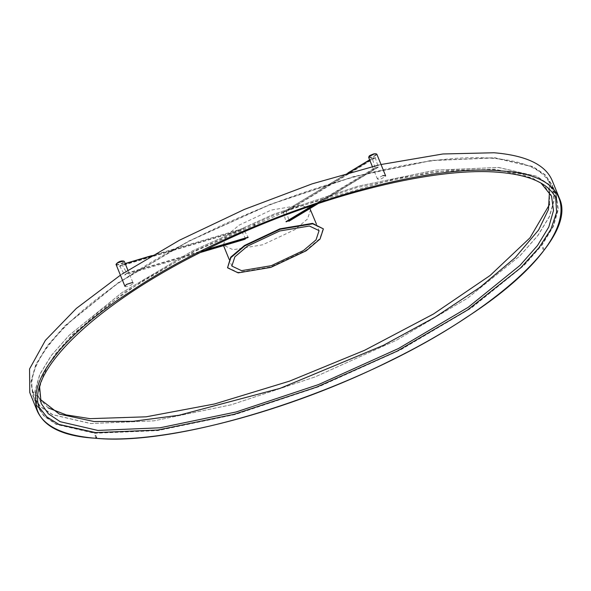 <?xml version="1.0" encoding="UTF-8"?>
<svg xmlns="http://www.w3.org/2000/svg" width="591" height="591" viewBox="0 0 591 591"><rect width="100%" height="100%" fill="white"/><g stroke="black" fill="none" stroke-linecap="round" stroke-linejoin="round"><path stroke-width="0.44" stroke-dasharray="2.96 2.22" d="M151.673 255.674L243.093 228.577L248.117 237.205L245.834 239.023L240.869 230.047L119.678 265.965L121.909 264.495L125.174 263.527L121.953 264.473M119.678 265.965L124.642 274.941L126.925 273.123L121.909 264.495L125.24 263.697M245.782 239.045L200.356 252.497M151.008 256.066L243.093 228.577L240.869 230.047M124.937 286.317L125.839 286.746L131.623 284.869L133.086 283.008L127.907 270.264M382.879 175.564L377.649 178.356L377.457 179.11L380.183 179.339L385.406 176.546L385.605 175.8M372.374 158.152L369.626 159.821L372.441 158.129L375.182 157.479L286.096 211.349L283.348 211.999L347.996 172.912M313.333 205.107L375.056 167.785L372.286 158.432L369.693 159.991M375.056 167.785L378.262 167.024L375.182 157.479M318.468 203.385L378.262 167.024L289.169 220.894L286.096 211.349M289.014 221.197L285.97 221.647L283.348 211.999L348.631 172.735M498.605 167.452L536.864 176.317L549.061 184.473L556.279 194.912L558.259 209.443L553.442 226.323L541.969 245.132L524.128 265.366L471.367 308.014L400.58 349.879L319.081 386.632L235.262 414.498L157.76 430.603L94.575 433.277L56.308 424.412L44.111 416.256L36.893 405.81L34.921 391.286L39.73 374.406L51.203 355.597L69.044 335.363L121.812 292.708L192.592 250.85L274.091 214.09L357.91 186.224L435.412 170.127L498.605 167.452M90.622 423.548L153.808 420.866L231.31 404.769L315.129 376.903L396.627 340.15L467.415 298.285L520.183 255.637L538.017 235.403L549.49 216.594L554.306 199.706L552.326 185.182L545.109 174.744L532.912 166.588L494.652 157.723L431.46 160.397L353.957 176.495L270.139 204.36L188.64 241.121L117.86 282.978L65.091 325.626L47.25 345.868L35.778 364.669L30.968 381.557L32.941 396.081L40.158 406.519L52.355 414.675L90.622 423.548M95.631 435.441L95.144 435.404L95.631 435.441M253.827 224.757L254.588 224.44L253.827 224.757L254.684 226.87M94.745 433.048L157.871 430.374L235.292 414.291L319.022 386.455L400.439 349.739L471.145 307.918L523.862 265.315L541.681 245.095L553.146 226.309L557.948 209.443L555.976 194.934L548.766 184.503L536.584 176.354L498.361 167.497L435.235 170.171L357.814 186.254L274.076 214.09L192.666 250.806L121.953 292.626L69.243 335.23L51.417 355.45L39.959 374.236L35.15 391.102L37.122 405.618L44.332 416.042L56.522 424.19L94.745 433.048M494.482 157.945L532.705 166.802L544.887 174.951L552.097 185.382L554.07 199.891L549.268 216.757L537.803 235.543L519.984 255.763L467.274 298.366L396.561 340.187L315.143 376.903L231.413 404.739L153.992 420.829L90.866 423.496L52.643 414.646L40.454 406.497L33.244 396.066L31.271 381.557L36.081 364.684L47.539 345.898L65.365 325.685L118.074 283.074L188.788 241.261L270.198 204.538L353.935 176.702L431.356 160.619L494.482 157.945M309.913 208.564L300.893 205.107L271.18 210.078L239 225.215L226.397 235.883L223.361 245.132L233.046 249.742L262.759 244.77L294.939 229.633L307.542 218.965L310.578 209.716M227.358 267.346L237.996 272.414L270.648 266.947L306.012 250.318L319.864 238.587L323.203 228.429M126.866 273.47L204.287 250.525M240.81 230.394L119.618 266.312M126.925 273.123L205.919 249.712M116.168 264.716L117.07 265.152L122.854 263.268L124.317 261.407M116.309 264.044L117.166 264.798L122.603 263.032L123.741 261.03M368.688 157.509L371.414 157.738L376.637 154.945L376.836 154.199M368.828 156.829L371.399 157.405L376.319 154.768L376.26 153.815M314.73 204.634L375.359 167.977M375.484 157.671L286.399 211.541M39.789 398.969L37.661 394.803L41.171 403.446L39.228 389.166L43.956 372.574L55.229 354.098L72.759 334.21L124.612 292.294L194.173 251.16L274.261 215.043L356.632 187.657L432.789 171.833L494.881 169.203L532.484 177.921L544.466 185.936L551.566 196.197L548.056 187.554L549.438 192.023M200.312 252.52L124.59 274.963M243.145 228.554L151.702 255.652M377.457 179.11L372.36 166.551M347.959 172.919L283.288 212.021M378.166 167.297L318.512 203.37M555.68 197.623L555.045 195.828M549.623 204.309L549.268 181.607L550.915 185.655L549.268 181.607M48.218 407.908L32.638 391.382L34.285 395.431C17.316 359.594 90.253 289.442 201.058 235.351C302.178 184.636 425.734 152.131 493.603 158.388C525.207 161.055 544.311 170.142 550.915 185.655M556.279 194.912L552.326 185.182M95.86 437.687L95.003 435.574M543.986 249.372L543.129 247.26M39.213 407.339L38.312 405.345M381.025 164.512L378.617 165.066M122.16 274.017L120.416 275.177M32.638 391.382L34.285 395.431M36.893 405.81L32.941 396.081M96.629 437.377L95.772 435.264M543.218 249.69L542.361 247.57M255.445 226.56L254.588 224.44M39.597 386.691L46.955 367.033L67.64 339.847L100.167 310.563L142.867 280.725L193.516 251.892L293.72 208.076L396.251 178.452L450.224 170.178L495.214 169.477L522.052 174.123L541.009 183.084M552.097 185.382L555.976 194.934M33.244 396.066L37.122 405.618M231.849 266.053L229.123 259.323M223.561 245.634L223.361 245.132M316.34 223.908L319.074 230.63"/><path stroke-width="0.89" d="M133.086 283.008L132.177 282.579L126.4 284.456L124.937 286.317L116.168 264.716C115.696 264.628 116.191 263.941 117.639 262.655C120.224 260.934 122.448 260.52 124.317 261.407L123.408 260.978L117.624 262.855L116.168 264.716M376.836 154.199L374.11 153.963L368.88 156.763L368.688 157.509C369.634 155.714 367.765 156.246 373.97 153.823L376.836 154.199L385.605 175.8L382.879 175.564M96.488 437.554L95.949 437.732M255.445 226.552L254.684 226.87L255.445 226.56M96.547 437.34L96.001 437.517M247.496 246.129L234.893 256.804L231.849 266.053L241.542 270.663L271.254 265.691L303.434 250.554L316.037 239.88L319.074 230.63L309.389 226.021L279.676 230.992L247.496 246.129M316.34 223.908L309.913 208.564M244.726 245.915L230.882 257.639L227.542 267.804L238.18 272.872L270.833 267.405L306.197 250.776L320.049 239.045L323.388 228.88L312.742 223.812L280.09 229.278L244.726 245.915M323.388 228.88L312.558 223.361L279.905 228.828L244.541 245.457L230.697 257.188L227.542 267.804M200.312 252.52L244.74 239.355L200.356 252.497M204.287 250.525L248.057 237.552M151.702 255.652L125.166 263.52L151.673 255.674M205.919 249.712L248.117 237.205M125.24 263.697L151.008 256.066M123.741 261.03L117.69 262.64M117.609 262.692L116.309 264.044M376.26 153.815L374.014 153.83M373.933 153.845L368.828 156.829M286.273 221.839L314.73 204.634M318.468 203.385L289.014 221.197M347.996 172.912L369.626 159.829L347.959 172.919M285.97 221.647L313.333 205.107M348.631 172.735L369.693 159.991M95.203 438.219C181.88 447.136 359.527 389.425 465.752 317.832C576.587 246.617 593.682 176.199 501.404 170.962C414.727 162.045 237.08 219.763 130.855 291.348C20.02 362.571 2.925 432.989 95.203 438.219M541.009 183.084L551.566 196.197L553.508 210.47L548.78 227.062L537.5 245.538L519.969 265.425L468.116 307.342L398.563 348.476L318.468 384.593L236.105 411.979L159.947 427.803L97.847 430.433L60.245 421.715L48.263 413.7L41.171 403.446L39.597 386.691M124.317 261.407L127.907 270.264M372.36 166.551L368.688 157.509M318.512 203.37L289.073 221.167M39.213 407.339L46.8 416.906L58.886 424.397L95.616 432.605L157.79 430.034L234.006 414.35L316.554 387.142L397.078 351.165L467.444 310.046L520.531 267.952L538.829 247.888L550.96 229.16L556.619 212.265L555.68 197.623M38.312 405.345L39.952 409.393C22.983 373.556 95.919 303.405 206.724 249.313C307.845 198.598 431.408 166.093 499.277 172.35C530.881 175.017 549.977 184.104 556.582 199.61L554.942 195.562M120.416 275.177L76.32 308.436L45.396 340.35L29.55 368.969L29.764 392.55L37.078 410.56C43.823 426.333 63.185 435.552 95.158 438.234C163.796 444.558 288.652 411.705 390.858 360.451C502.823 305.754 576.624 234.945 559.455 198.443L552.142 180.44C545.397 164.667 526.042 155.44 494.069 152.759L442.888 153.978L381.025 164.512M48.218 407.908L66.236 414.897L89.95 418.65L146.147 416.818L214.614 403.956L289.546 381.136L364.588 350.3L433.395 314.05L490.138 275.465L530.001 237.818L549.623 204.309M378.617 165.066L312.151 183.845L244.275 209.458L179.509 240.197L122.16 274.017M39.789 398.969L59.381 414.114L94.006 421.516L132.901 421.317L178.97 415.274L280.112 388.346L383.249 345.417L435.36 317.02L480.091 287.278L515.123 257.735L538.645 229.936L548.463 209.51L549.438 192.023M229.123 259.323L223.561 245.634"/></g></svg>
